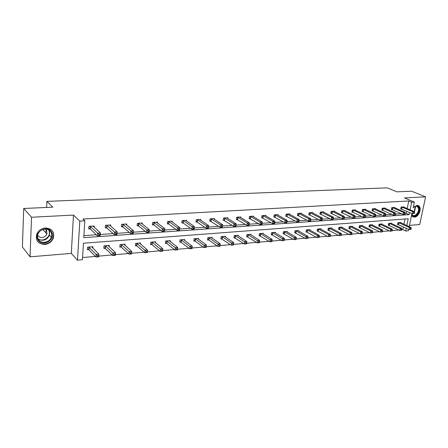<?xml version="1.0" encoding="UTF-8"?>
<svg xmlns="http://www.w3.org/2000/svg" width="448" height="448" viewBox="0 0 448 448"><rect width="100%" height="100%" fill="white"/><g stroke="black" fill="none" stroke-linecap="round" stroke-linejoin="round"><path stroke-width="0.67" d="M45.438 227.965C51.89 228.497 54.538 231.818 53.379 237.938C51.817 241.746 48.927 243.919 44.705 244.468C37.918 243.942 35.302 240.425 36.865 233.934C38.595 230.39 41.451 228.402 45.438 227.965M413.185 207.564L416.914 205.346L418.684 205.817C422.29 207.922 418.841 217.067 414.445 217.112L412.546 216.591L411.561 215.354M409.472 225.378L419.703 224.532L425.6 196.846L404.499 197.938L414.338 202.048L413.37 207.53M23.716 208.482L31.545 217.246L30.044 256.827L22.4 246.988L23.716 208.482L52.746 207.183L46.906 201.37L387.218 187.846L396.9 191.839L411.533 191.19L425.6 196.846M408.643 229.37L408.352 230.77L405.703 231.006L406.269 228.267M401.806 229.751L402.847 229.662L405.703 231.006M82.561 257.538L95.43 256.418M98.784 256.122L112.095 254.968M115.405 254.677L128.307 253.557M131.572 253.271L144.088 252.179M147.308 251.899L159.443 250.846M162.624 250.566L174.401 249.542M177.537 249.273L188.966 248.276M192.063 248.007L203.162 247.038M206.242 246.77L217 245.834M220.074 245.566L230.496 244.664M233.559 244.395L243.656 243.516M246.714 243.247L256.497 242.396M259.543 242.133L269.03 241.31M272.07 241.041L281.266 240.246M284.295 239.977L293.21 239.204M296.234 238.941L304.881 238.185M307.894 237.927L316.288 237.194M319.284 236.936L327.432 236.225M330.422 235.967L338.324 235.278M341.303 235.015L348.981 234.349M351.949 234.091L359.402 233.442M362.359 233.184L369.594 232.557M372.54 232.299L379.574 231.689M382.502 231.431L389.334 230.838M392.258 230.586L398.899 230.003M406.829 225.574L408.24 218.753L83.446 243.219L82.426 259.717L77.482 260.154L79.811 221.11L84.834 220.825L83.787 237.653L409.097 214.631L409.539 212.498M30.044 256.827L71.299 253.406L77.482 260.154M46.906 201.37L46.631 207.458M110.634 226.122L110.718 224.974L105.493 225.294L105.308 227.886L106.478 227.808M142.218 224.011L142.307 223.02L137.357 223.328L137.138 225.854L138.253 225.781M172.172 222.034L172.262 221.172L167.563 221.463L167.322 223.922L168.375 223.854M200.62 220.181L200.704 219.419L196.246 219.694L195.978 222.096L196.974 222.029M227.662 218.428L227.752 217.75L223.507 218.014L223.216 220.354L224.168 220.293M253.411 216.77L253.495 216.16L249.452 216.412L249.144 218.697L250.051 218.641M277.95 215.197L278.034 214.648L274.182 214.883L273.851 217.118L274.714 217.067M301.37 213.702L301.448 213.203L297.769 213.427L297.427 215.611L298.25 215.561M323.736 212.279L323.814 211.82L320.298 212.038L319.939 214.178L320.729 214.127M345.128 210.924L345.201 210.504L341.835 210.711L341.466 212.8L342.222 212.755M365.596 209.63L365.669 209.238L362.449 209.44L362.068 211.484L362.79 211.439M385.207 208.387L385.28 208.029L382.194 208.219L381.802 210.224L382.491 210.179M404.012 207.206L404.085 206.87L401.122 207.049L400.725 209.014L401.386 208.975M83.916 235.626L96.331 234.769M100.285 234.494L113.12 233.61M117.046 233.335L129.444 232.478M133.347 232.21L145.326 231.381M149.206 231.112L160.782 230.317M164.634 230.048L175.829 229.275M179.659 229.012L190.49 228.262M194.292 227.998L204.764 227.276M208.578 227.013L218.68 226.313M222.499 226.05L232.249 225.378M236.074 225.109L245.482 224.459M249.306 224.196L258.39 223.569M262.22 223.306L270.984 222.695M274.814 222.432L283.276 221.85M287.106 221.581L295.282 221.021M299.113 220.752L307.003 220.209M310.834 219.946L318.455 219.419M322.286 219.15L329.65 218.641M333.474 218.378L340.586 217.885M344.411 217.622L351.282 217.146M355.102 216.882L361.743 216.423M365.557 216.16L371.974 215.718M375.782 215.454L381.987 215.029M385.784 214.766L391.787 214.351M395.573 214.088L401.374 213.685M405.154 213.427L406.202 213.354L406.638 211.232M407.187 208.578L408.75 200.973L82.914 219.027L84.834 220.825M394.71 207.788L394.778 207.441L391.754 207.631L391.362 209.614L392.039 209.569M375.508 209.003L375.581 208.628L372.422 208.824L372.042 210.846L372.747 210.801M355.471 210.269L355.544 209.866L352.257 210.067L351.882 212.134L352.615 212.089M334.55 211.596L334.628 211.154L331.19 211.366L330.826 213.483L331.593 213.433M312.682 212.985L312.76 212.503L309.159 212.727L308.812 214.889L309.618 214.833M289.794 214.441L289.878 213.914L286.11 214.15L285.774 216.356L286.619 216.306M265.826 215.975L265.91 215.393L261.962 215.639L261.643 217.902L262.528 217.846M240.694 217.588L240.778 216.944L236.639 217.202L236.337 219.514L237.266 219.458M214.312 219.29L214.396 218.574L210.045 218.842L209.765 221.211L210.739 221.15M186.575 221.094L186.665 220.287L182.09 220.567L181.832 222.998L182.857 222.93M157.394 223.009L157.478 222.085L152.662 222.382L152.432 224.874L153.513 224.806M126.638 225.047L126.722 223.983L121.643 224.297L121.442 226.856L122.578 226.783M94.186 227.231L94.265 225.988L88.894 226.318L88.732 228.945L89.936 228.866M408.75 200.973L411.673 202.199L414.338 202.048M71.299 253.406L73.472 215.074L31.545 217.246M73.472 215.074L79.811 221.11M411.942 213.55L409.203 226.666M410.094 209.832L411.673 202.199M402.847 229.662L403.407 226.934M403.962 224.252L405.042 218.999M88.598 249.626L87.399 249.721L87.567 247.145L92.893 246.725L92.803 248.063M105.006 248.298L103.846 248.388L104.026 245.846L109.206 245.437L109.116 246.674M120.982 247.005L119.851 247.094L120.047 244.586L125.093 244.188L124.998 245.33M136.534 245.745L135.43 245.834L135.643 243.354L140.554 242.967L140.459 244.031M151.676 244.518L150.606 244.608L150.83 242.161L155.618 241.78L155.523 242.771M166.438 243.326L165.39 243.41L165.631 240.99L170.29 240.626L170.195 241.55M180.818 242.161L179.799 242.245L180.051 239.854L184.598 239.495L184.503 240.369M194.841 241.024L193.844 241.108L194.113 238.745L198.542 238.398L198.447 239.215M208.516 239.921L207.547 239.999L207.822 237.664L212.145 237.328L212.05 238.095M221.855 238.84L220.909 238.913L221.194 236.611L225.417 236.281L225.322 237.009M234.875 237.787L233.951 237.86L234.248 235.581L238.364 235.262L238.274 235.95M247.582 236.757L246.68 236.83L246.988 234.578L251.009 234.265L250.919 234.92M259.991 235.754L259.112 235.822L259.426 233.598L263.351 233.29L263.262 233.912M272.11 234.769L271.253 234.842L271.578 232.641L275.408 232.338L275.318 232.932M283.954 233.811L283.114 233.878L283.444 231.706L287.19 231.409L287.101 231.974M295.523 232.876L294.7 232.943L295.042 230.793L298.698 230.502L298.614 231.045M306.835 231.963L306.029 232.025L306.376 229.897L309.954 229.617L309.87 230.132M317.89 231.067L317.106 231.129L317.458 229.023L320.958 228.749L320.874 229.242M328.703 230.194L327.936 230.255L328.294 228.172L331.722 227.903L331.638 228.374M339.287 229.337L338.531 229.393L338.901 227.332L342.25 227.069L342.166 227.528M349.636 228.497L348.902 228.558L349.272 226.514L352.548 226.257L352.47 226.694M359.766 227.679L359.05 227.735L359.425 225.719L362.628 225.462L362.55 225.887M369.684 226.873L368.978 226.929L369.359 224.935L372.501 224.689L372.422 225.092M379.394 226.089L378.706 226.145L379.086 224.168L382.166 223.927L382.088 224.314M388.903 225.322L388.226 225.372L388.618 223.418L391.63 223.177L391.552 223.552M398.216 224.566L397.555 224.616L397.947 222.678L400.898 222.449L400.826 222.813M406.202 213.354L409.097 214.631M414.4 213.444L414.568 212.643L413.969 212.688L413.801 213.483L414.4 213.444L412.451 213.774L412.871 211.781L401.783 207.01M413.969 212.688L412.871 211.781L414.361 211.68L403.424 206.909M413.801 213.483L412.451 213.774L400.77 208.796M414.568 212.643L414.361 211.68M411.079 229.281L411.247 228.497L410.654 228.547L410.486 229.331L411.079 229.281L409.153 229.606L409.562 227.64L411.046 227.511L400.243 222.499M397.606 224.381L409.153 229.606L410.486 229.331M398.614 222.628L409.562 227.64L410.654 228.547M411.046 227.511L411.247 228.497M405.02 214.099L405.182 213.293L404.578 213.332L404.41 214.144L405.02 214.099L403.054 214.435L403.469 212.419L392.431 207.586M404.578 213.332L403.469 212.419L404.986 212.313L394.106 207.486M404.41 214.144L403.054 214.435L391.406 209.384M405.182 213.293L404.986 212.313M395.438 214.766L395.601 213.954L394.979 213.998L394.817 214.81L395.438 214.766L393.456 215.107L393.865 213.069L382.883 208.174M394.979 213.998L393.865 213.069L395.416 212.962L384.591 208.074M394.817 214.81L393.456 215.107L381.847 209.989M395.601 213.954L395.416 212.962M401.733 230.098L401.895 229.303L401.29 229.359L401.128 230.154L401.733 230.098L399.784 230.423L400.193 228.441L401.705 228.312L390.958 223.233M388.276 225.126L399.784 230.423L401.128 230.154M389.29 223.362L400.193 228.441L401.29 229.359M401.705 228.312L401.895 229.303M392.185 230.933L392.347 230.132L391.731 230.182L391.569 230.989L392.185 230.933L390.219 231.263L390.622 229.258L392.168 229.124L381.478 223.978M378.756 225.893L390.219 231.263L391.569 230.989M379.781 224.112L390.622 229.258L391.731 230.182M392.168 229.124L392.347 230.132M413.14 207.782C415.906 205.218 417.866 205.391 419.026 208.292C420.314 213.052 413.594 218.954 411.706 214.682M411.757 214.424L412.446 215.214C414.893 217.269 419.468 212.055 418.46 208.376L417.357 206.59C416.198 205.895 414.91 206.164 413.498 207.396M412.653 216.658C415.85 218.294 420.728 212.106 419.586 207.883L417.771 205.414M51.537 231.952C56.325 239.316 42.33 247.716 38.024 239.971C33.068 232.506 47.41 224.09 51.537 231.952M38.366 239.478C40.942 244.238 49.633 242.62 51.279 237.16C51.89 235.334 51.755 233.632 50.87 232.058C48.474 227.438 40.023 228.631 38.058 233.951C37.285 235.934 37.386 237.776 38.366 239.478M45.405 229.118L46.637 230.418L46.922 234.069C44.19 238.19 41.149 238.717 37.806 235.642L37.643 235.351M45.366 232.327L46.402 230.266M37.15 240.783C40.533 246.478 51.083 244.306 53.054 237.63C53.788 235.379 53.614 233.29 52.534 231.358M385.65 215.454L385.812 214.631L385.174 214.67L385.017 215.494L385.65 215.454L383.65 215.796L384.054 213.735L373.134 208.779M385.174 214.67L384.054 213.735L385.638 213.629L374.875 208.673M385.017 215.494L383.65 215.796L372.086 210.605M385.812 214.631L385.638 213.629M382.435 231.784L382.592 230.972L381.965 231.028L381.802 231.84L382.435 231.784L380.453 232.12L380.85 230.093L382.43 229.958L371.801 224.739M369.029 226.671L380.453 232.12L381.802 231.84M370.065 224.879L380.85 230.093L381.965 231.028M382.43 229.958L382.592 230.972M375.648 216.149L375.805 215.32L375.155 215.365L374.998 216.194L375.648 216.149L373.626 216.496L374.03 214.418L363.171 209.395M375.155 215.365L374.03 214.418L375.648 214.306L364.952 209.283M374.998 216.194L373.626 216.496L362.113 211.238M375.805 215.32L375.648 214.306M372.473 232.658L372.63 231.834L371.986 231.89L371.823 232.714L372.473 232.658L370.468 232.994L370.86 230.944L372.478 230.804L361.917 225.523M359.1 227.466L370.468 232.994L371.823 232.714M360.142 225.658L370.86 230.944L371.986 231.89M372.478 230.804L372.63 231.834M365.422 216.866L365.579 216.026L364.918 216.07L364.762 216.91L365.422 216.866L363.384 217.213L363.782 215.113L352.99 210.022M364.918 216.07L363.782 215.113L365.439 215.001L354.81 209.91M364.762 216.91L363.384 217.213L351.926 211.876M365.579 216.026L365.439 215.001M362.292 233.548L362.443 232.719L361.782 232.775L361.631 233.604L362.292 233.548L360.27 233.884L360.657 231.818L362.309 231.678L351.814 226.318M348.953 228.278L360.27 233.884L361.631 233.604M350.006 226.458L360.657 231.818L361.782 232.775M362.309 231.678L362.443 232.719M354.973 217.594L355.124 216.742L354.446 216.793L354.29 217.644L354.973 217.594L352.918 217.946L353.304 215.824L342.591 210.661M354.446 216.793L353.304 215.824L354.995 215.706L344.45 210.549M354.29 217.644L352.918 217.946L341.516 212.537M355.124 216.742L354.995 215.706M351.882 234.455L352.033 233.621L351.361 233.677L351.204 234.517L351.882 234.455L349.843 234.802L350.224 232.708L351.91 232.562L341.499 227.13M338.587 229.107L349.843 234.802L351.204 234.517M339.651 227.276L350.224 232.708L351.361 233.677M351.91 232.562L352.033 233.621M344.282 218.344L344.434 217.482L343.739 217.532L343.588 218.389L344.282 218.344L342.205 218.697L342.586 216.552L331.957 211.322M343.739 217.532L342.586 216.552L344.322 216.434L333.861 211.204M343.588 218.389L342.205 218.697L330.87 213.203M344.434 217.482L344.322 216.434M341.242 235.385L341.393 234.539L340.698 234.601L340.547 235.446L341.242 235.385L339.181 235.732L339.556 233.621L341.281 233.47L330.954 227.959M327.986 229.958L339.181 235.732L340.547 235.446M329.062 228.11L339.556 233.621L340.698 234.601M341.281 233.47L341.393 234.539M333.346 219.106L333.497 218.238L332.791 218.288L332.64 219.156L333.346 219.106L331.251 219.464L331.626 217.291L321.087 211.988M332.791 218.288L331.626 217.291L333.402 217.174L323.03 211.87M332.64 219.156L331.251 219.464L319.99 213.892M333.497 218.238L333.402 217.174M330.355 236.337L330.506 235.48L329.801 235.542L329.65 236.398L330.355 236.337L328.278 236.69L328.647 234.55L330.411 234.399L320.18 228.81M317.156 230.821L328.278 236.69L329.65 236.398M318.242 228.962L328.647 234.55L329.801 235.542M330.411 234.399L330.506 235.48M322.162 219.89L322.308 219.01L321.586 219.061L321.434 219.94L322.162 219.89L321.86 220.125L320.046 220.248L320.415 218.053L309.971 212.677M321.586 219.061L320.415 218.053L322.23 217.93L311.954 212.554M321.434 219.94L320.046 220.248L308.857 214.592M322.308 219.01L322.23 217.93M319.222 237.311L319.368 236.449L318.646 236.51L318.5 237.373L319.222 237.311L317.128 237.664L317.486 235.502L319.295 235.351L309.154 229.678M306.079 231.711L317.128 237.664L318.5 237.373M307.177 229.835L317.486 235.502L318.646 236.51M319.295 235.351L319.368 236.449M310.71 220.685L310.856 219.8L310.117 219.85L309.971 220.741L310.71 220.685L310.436 220.926L308.577 221.054L308.941 218.831L298.598 213.377M310.117 219.85L308.941 218.831L310.794 218.708L300.63 213.254M309.971 220.741L308.577 221.054L297.472 215.309M310.856 219.8L310.794 218.708M307.832 238.308L307.972 237.434L307.233 237.496L307.093 238.37L307.832 238.308L305.715 238.666L306.068 236.477L307.916 236.32L297.886 230.569M294.756 232.613L305.715 238.666L307.093 238.37M295.859 230.726L307.233 237.496M307.916 236.32L307.972 237.434M298.995 221.508L299.135 220.606L298.374 220.657L298.234 221.558L298.995 221.508L298.738 221.743L296.839 221.878L297.192 219.632L286.955 214.094M298.374 220.657L297.192 219.632L299.09 219.503L289.038 213.965M298.234 221.558L296.839 221.878L285.824 216.042M299.135 220.606L299.09 219.503M296.173 239.327L296.313 238.442L295.557 238.51L295.417 239.394L295.926 239.523L294.034 239.686L294.381 237.479L296.274 237.317L286.35 231.476M283.164 233.542L294.034 239.686L295.417 239.394M284.284 231.638L295.557 238.51M296.274 237.317L296.313 238.442M286.994 222.342L287.129 221.435L286.35 221.486L286.216 222.398L286.994 222.342L286.759 222.583L284.816 222.718L285.163 220.444L275.044 214.833M286.35 221.486L285.163 220.444L287.106 220.315L277.172 214.698M286.216 222.398L284.816 222.718L273.902 216.793M287.129 221.435L287.106 220.315M284.234 240.369L284.374 239.473L283.595 239.54L283.461 240.436L284.01 240.565L282.078 240.733L282.414 238.498L284.351 238.336L274.551 232.406M271.303 234.489L282.078 240.733L283.461 240.436M272.434 232.574L283.595 239.54M284.351 238.336L284.374 239.473M274.702 223.205L274.837 222.281L274.036 222.337L273.902 223.255L274.702 223.205L274.495 223.44L272.502 223.58L272.838 221.284L262.847 215.583M274.036 222.337L272.838 221.284L274.831 221.15L265.031 215.449M273.902 223.255L272.502 223.58L261.694 217.56M274.837 222.281L274.831 221.15M272.009 241.438L272.143 240.531L271.348 240.604L271.219 241.506L271.813 241.634L269.83 241.808L270.161 239.546L272.143 239.378L262.478 233.358M259.162 235.458L269.83 241.808L271.219 241.506M260.305 233.531L271.348 240.604M272.143 239.378L272.143 240.531M262.108 224.084L262.237 223.149L261.419 223.21L261.29 224.14L262.108 224.084L261.929 224.325L259.885 224.465L260.215 222.141L250.359 216.356M261.419 223.21L260.215 222.141L262.259 222.001L252.594 216.216M261.29 224.14L259.885 224.465L249.189 218.35M262.237 223.149L262.259 222.001M259.487 242.53L259.622 241.618L258.804 241.685L258.675 242.603L259.319 242.726L257.286 242.906L257.611 240.621L259.644 240.447L250.113 234.332M246.736 236.454L257.286 242.906L258.675 242.603M247.89 234.506L258.804 241.685M259.644 240.447L259.622 241.618M249.2 224.986L249.329 224.039L248.489 224.101L248.36 225.042L249.049 225.226L246.954 225.372L247.274 223.02L237.569 217.146M248.489 224.101L247.274 223.02L249.368 222.874L239.854 217M248.36 225.042L246.954 225.372L236.382 219.15M249.329 224.039L249.368 222.874M246.658 243.656L246.786 242.726L245.952 242.799L245.823 243.729L246.518 243.852L244.434 244.031L244.748 241.718L246.831 241.539L237.446 235.329M234.002 237.468L244.434 244.031L245.823 243.729M235.172 235.508L245.952 242.799M246.831 241.539L246.786 242.726M235.967 225.91L236.09 224.952L235.234 225.014L235.11 225.966L235.85 226.15L233.699 226.302L234.007 223.916L224.459 217.952M235.234 225.014L234.007 223.916L236.158 223.77L226.806 217.806M235.11 225.966L233.699 226.302L223.261 219.974M236.09 224.952L236.158 223.77M233.509 244.804L233.632 243.869L232.775 243.942L232.652 244.877L233.397 245L231.263 245.185L231.566 242.844L233.699 242.659L224.476 236.354M220.959 238.51L231.263 245.185L232.652 244.877M222.141 236.538L232.775 243.942M233.699 242.659L233.632 243.869M222.398 226.856L222.516 225.893L221.637 225.949L221.519 226.918L222.309 227.097L220.108 227.254L220.405 224.84L211.019 218.781M221.637 225.949L220.405 224.84L222.606 224.689L213.427 218.635M221.519 226.918L220.108 227.254L209.81 220.819M222.516 225.893L222.606 224.689M220.024 245.98L220.142 245.034L219.268 245.112L219.15 246.058L219.94 246.176L217.756 246.366L218.047 243.998L220.237 243.813L211.182 237.401M207.598 239.574L208.88 240.083L217.756 246.366L219.15 246.058M208.79 237.591L219.268 245.112M220.237 243.813L220.142 245.034M208.477 227.83L208.594 226.85L207.687 226.912L207.575 227.892L208.421 228.071L206.164 228.234L206.45 225.786L197.243 219.632M207.687 226.912L206.45 225.786L208.712 225.635L199.713 219.481M207.575 227.892L206.164 228.234L197.338 222.191L196.022 221.682M208.594 226.85L208.712 225.635M206.198 247.19L206.31 246.232L205.408 246.31L205.296 247.268L206.147 247.386L203.902 247.582L204.182 245.179L206.427 244.989L197.551 238.476M193.894 240.666L195.199 241.192L203.902 247.582L205.296 247.268M195.104 238.666L205.408 246.31M206.427 244.989L206.31 246.232M193.374 227.903L193.267 228.889L194.197 228.827L194.303 227.836L193.374 227.903L192.13 226.761L194.449 226.604L194.174 229.074L191.856 229.236L192.13 226.761L183.114 220.506M185.646 220.349L194.449 226.604L194.303 227.836M193.267 228.889L191.856 229.236L183.221 223.093L181.877 222.572M192.114 247.458L191.195 247.537L191.083 248.511L192.007 248.433L192.265 246.198L191.99 248.623L189.689 248.825L189.958 246.394L192.265 246.198L183.585 239.579M179.85 241.786L181.177 242.334L189.689 248.825L191.083 248.511M181.07 239.775L191.195 247.537M178.685 228.911L178.578 229.919L179.53 229.852L179.637 228.85L178.685 228.911L177.425 227.758L179.81 227.595L179.547 230.098L177.167 230.261L177.425 227.758L168.622 221.402M171.214 221.239L179.81 227.595L179.637 228.85M178.578 229.919L177.167 230.261L168.734 224.022L167.367 223.479M177.554 248.718L176.602 248.802L176.501 249.788L177.447 249.704L177.727 247.442L177.47 249.9L175.106 250.102L175.364 247.643L177.727 247.442L169.254 240.705M165.435 242.928L166.79 243.499L175.106 250.102L176.501 249.788M166.673 240.912L176.602 248.802M163.593 229.953L163.498 230.972L164.472 230.905L164.573 229.886L163.593 229.953L162.333 228.782L164.78 228.614L164.528 231.151L162.086 231.319L162.333 228.782L153.742 222.314M156.402 222.152L164.78 228.614L164.573 229.886M163.498 230.972L162.086 231.319L153.866 224.974L152.471 224.409M162.596 250.012L161.627 250.096L161.526 251.093L162.501 251.009L162.803 248.718L162.557 251.205L160.132 251.418L160.373 248.926L162.803 248.718L154.549 241.864M150.651 244.104L152.029 244.698L160.132 251.418L161.526 251.093M151.906 242.071L161.627 250.096M148.092 231.022L148.002 232.053L149.005 231.98L149.1 230.955L148.092 231.022L146.821 229.835L149.335 229.662L149.1 232.232L146.591 232.406L146.821 229.835L138.466 223.261M141.204 223.093L149.335 229.662L149.1 230.955M148.002 232.053L146.591 232.406L138.606 225.954L137.183 225.366M147.241 251.345L146.244 251.429L146.149 252.437L147.146 252.353L147.476 250.023L147.246 252.543L144.754 252.762L144.984 250.236L147.476 250.023L139.457 243.057M135.475 245.314L136.881 245.924L144.754 252.762L146.149 252.437M136.746 243.27L146.244 251.429M132.166 232.12L132.076 233.167L133.112 233.094L133.202 232.053L132.166 232.12L130.889 230.916L133.47 230.742L133.252 233.341L130.67 233.52L130.889 230.916L122.78 224.23M125.591 224.056L133.47 230.742L133.202 232.053M132.076 233.167L130.67 233.52L122.931 226.957L121.481 226.346M131.46 252.706L130.435 252.795L130.351 253.82L131.376 253.73L131.734 251.367L131.522 253.921L128.957 254.145L129.17 251.591L131.734 251.367L123.967 244.278M119.89 246.551L121.324 247.184L128.957 254.145L130.351 253.82M121.178 244.496L130.435 252.795M115.791 233.251L115.707 234.31L116.771 234.237L116.855 233.178L115.791 233.251L114.503 232.025L117.158 231.846L116.956 234.483L114.302 234.668L114.503 232.025L106.663 225.221M109.553 225.042L117.158 231.846L116.855 233.178M115.707 234.31L114.302 234.668L106.826 227.987L105.347 227.354M115.248 254.111L114.195 254.201L114.111 255.237L115.17 255.147L115.556 252.75L115.354 255.338L112.722 255.567L112.918 252.974L115.556 252.75L108.052 245.532M103.886 247.817L105.342 248.472L112.722 255.567L114.111 255.237M105.19 245.756L105.521 245.935L105.347 248.483L105.532 245.941L114.195 254.201M98.952 234.41L98.874 235.486L99.971 235.407L100.044 234.338L98.952 234.41L97.653 233.173L100.386 232.988L100.201 235.654L97.474 235.85L97.653 233.173L90.104 226.246M93.066 226.061L100.386 232.988L100.044 234.338M98.874 235.486L97.474 235.85L90.278 229.046L88.766 228.385M98.577 255.556L97.49 255.646L97.418 256.698L98.504 256.603L98.918 254.173L98.739 256.794L96.029 257.029L96.208 254.402L98.918 254.173L91.706 246.82M87.438 249.122L88.911 249.794L96.029 257.029L97.418 256.698M88.76 247.05L97.49 255.646M402.164 207.133L401.766 209.098M401.906 207.043L401.509 209.009M398.334 224.599L398.731 222.662M398.591 224.694L398.983 222.757M392.812 207.715L392.414 209.698M392.554 207.62L392.157 209.608M383.264 208.303L382.872 210.308M383.006 208.214L382.614 210.218M389.021 225.355L389.413 223.401M389.278 225.45L389.665 223.496M379.512 226.128L379.898 224.151M379.77 226.223L380.156 224.246M415.24 206.338L415.514 207.127L414.422 211.977M412.658 213.763L411.807 214.178M414.182 211.602L415.122 207.088L414.915 206.455M49.179 230.25L49.526 235.211C46.794 240.145 43.008 241.45 38.164 239.12M37.918 238.566C42.991 243.202 52.483 235.698 48.748 230.07L48.658 229.93M373.509 208.908L373.122 210.935M373.251 208.813L372.865 210.84M369.802 226.912L370.182 224.913M370.059 227.013L370.44 225.014M363.552 209.524L363.166 211.574M363.294 209.429L362.908 211.478M359.884 227.713L360.259 225.697M360.142 227.814L360.517 225.798M353.371 210.157L352.996 212.223M353.114 210.056L352.738 212.128M349.754 228.536L350.129 226.498M350.011 228.637L350.381 226.598M342.972 210.801L342.597 212.89M342.714 210.7L342.345 212.789M339.405 229.376L339.769 227.315M339.657 229.477L340.026 227.416M332.338 211.456L331.974 213.567M332.08 211.355L331.716 213.472M328.826 230.233L329.185 228.15M329.078 230.334L329.437 228.25M321.462 212.128L321.104 214.267M321.21 212.027L320.852 214.166M318.013 231.106L318.366 229.001M318.265 231.213L318.618 229.107M310.346 212.817L309.994 214.978M310.089 212.716L309.742 214.872M306.953 232.002L307.3 229.874M307.205 232.109L307.552 229.981M298.973 213.522L298.626 215.706M298.715 213.416L298.374 215.6M295.641 232.915L295.982 230.77M295.893 233.027L296.234 230.877M287.33 214.239L286.994 216.451M287.078 214.138L286.742 216.345M284.071 233.856L284.407 231.683M284.323 233.968L284.654 231.79M275.419 214.978L275.089 217.213M275.167 214.872L274.837 217.106M272.233 234.814L272.558 232.613M272.479 234.926L272.804 232.725M263.222 215.734L262.903 217.991M262.97 215.622L262.651 217.885M260.114 235.794L260.428 233.57M260.361 235.911L260.674 233.688M250.734 216.507L250.421 218.792M250.482 216.395L250.174 218.68M247.705 236.802L248.013 234.55M247.951 236.914L248.259 234.668M237.938 217.297L237.636 219.61M237.692 217.185L237.39 219.498M234.998 237.826L235.295 235.553M235.239 237.944L235.536 235.67M224.829 218.109L224.532 220.45M224.582 217.997L224.291 220.338M221.978 238.885L222.264 236.583M222.219 239.002L222.505 236.701M211.389 218.938L211.109 221.312M211.142 218.826L210.862 221.194M208.639 239.966L208.914 237.636M208.88 240.083L209.154 237.754M197.607 219.794L197.338 222.191M197.366 219.677L197.098 222.074M194.958 241.069L195.227 238.717M195.199 241.192L195.468 238.834M183.478 220.668L183.221 223.093M183.238 220.55L182.98 222.975M180.936 242.206L181.194 239.82M181.177 242.334L181.429 239.943M168.98 221.564L168.734 224.022M168.739 221.446L168.498 223.905M166.555 243.37L166.796 240.957M166.79 243.499L167.031 241.086M154.101 222.482L153.866 224.974M153.866 222.365L153.63 224.851M151.799 244.569L152.023 242.122M152.029 244.698L152.258 242.25M138.824 223.429L138.606 225.954M138.589 223.306L138.37 225.826M136.651 245.795L136.864 243.32M136.881 245.924L137.094 243.449M123.133 224.403L122.931 226.957M122.903 224.274L122.702 226.828M121.1 247.055L121.296 244.546M121.324 247.184L121.526 244.681M107.01 225.4L106.826 227.987L107.005 225.389M106.786 225.271L106.602 227.858M105.129 248.349L105.308 245.806M90.446 226.425L90.278 229.046M90.222 226.296L90.054 228.917M88.715 249.676L88.883 247.1M88.934 249.816L89.102 247.24M53.379 237.938L53.066 237.591M416.556 206.248L417.357 206.59M46.922 234.069L42.879 229.544M49.106 230.199L49.526 235.211L51.279 237.16M90.423 226.408L90.255 229.029M88.911 249.794L89.079 247.218"/></g></svg>
